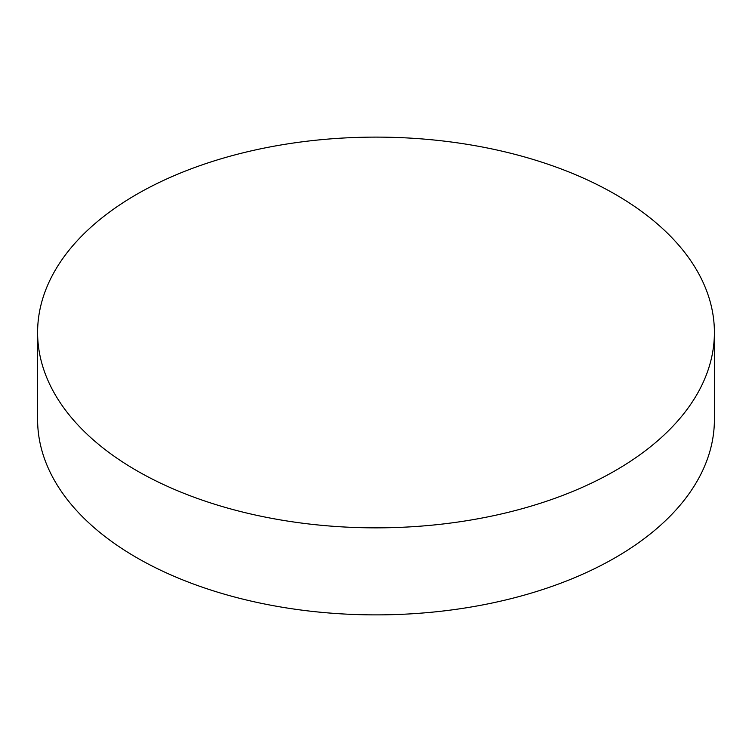 <?xml version="1.0" encoding="UTF-8"?>
<svg xmlns="http://www.w3.org/2000/svg" width="752" height="752" viewBox="0 0 752 752"><rect width="100%" height="100%" fill="white"/><g stroke="black" fill="none" stroke-linecap="round" stroke-linejoin="round"><path stroke-width="1.13" d="M136.714 470.639A338.4 195.37 0 0 0 505.504 512.986A338.4 195.37 0 0 0 714.4 332.487A338.4 195.37 0 0 0 615.286 194.336A338.4 195.37 0 0 0 246.496 151.989A338.4 195.37 0 0 0 37.6 332.487A338.4 195.37 0 0 0 136.714 470.639M37.6 332.487L37.6 419.513A338.4 195.37 0 0 0 136.714 557.664A338.4 195.37 0 0 0 505.504 600.011A338.4 195.37 0 0 0 714.4 419.513L714.4 332.487"/></g></svg>
